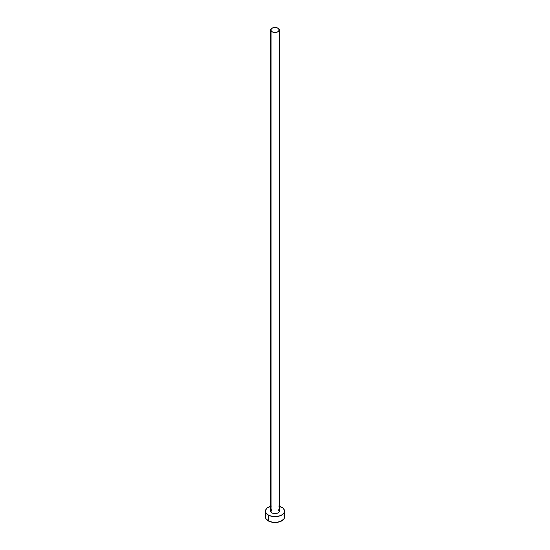 <?xml version="1.0" encoding="UTF-8"?>
<svg xmlns="http://www.w3.org/2000/svg" width="550" height="550" viewBox="0 0 550 550"><rect width="100%" height="100%" fill="white"/><g stroke="black" fill="none" stroke-linecap="round" stroke-linejoin="round"><path stroke-width="0.82" d="M270.703 29.982L271.961 31.735L275 32.457L278.039 31.735L279.297 29.982L278.039 28.229L275 27.5L271.961 28.229L270.703 29.982L270.703 511.149A4.297 2.482 0 0 0 271.961 512.902L271.961 31.735A4.297 2.482 180 0 1 270.703 29.982A4.297 2.482 180 0 1 273.357 27.686A4.297 2.482 180 0 1 278.039 28.229A4.297 2.482 180 0 1 279.297 29.982A4.297 2.482 180 0 1 276.643 32.271A4.297 2.482 180 0 1 271.961 31.735L271.961 512.902A4.297 2.482 0 0 0 276.643 513.439A4.297 2.482 0 0 0 279.297 511.149L278.967 512.098L277.386 513.205L273.357 513.439L271.961 512.902L270.786 511.631L271.432 509.768M279.297 506.227A9.543 5.507 180 0 1 281.751 507.251A9.543 5.507 180 0 1 284.543 511.149A9.543 5.507 180 0 1 278.651 516.237A9.543 5.507 180 0 1 268.249 515.041L268.249 520.884A9.543 5.507 0 0 0 278.651 522.081A9.543 5.507 0 0 0 284.543 516.993L283.814 514.882M266.186 514.882L265.457 516.993A9.543 5.507 0 0 0 268.249 520.884L268.249 515.041A9.543 5.507 180 0 1 265.457 511.149A9.543 5.507 180 0 1 270.703 506.227M271.349 506.055L267.066 508.083L265.643 510.07L265.643 512.222L267.066 514.209L269.699 515.728L275 516.656L280.301 515.728L282.934 514.209L284.357 512.222L284.357 510.07L282.934 508.083L278.651 506.055M278.039 509.396L279.297 511.149L279.297 29.982M265.457 511.149L265.457 516.993L266.186 519.097L269.699 521.572L275 522.5L280.301 521.572L283.814 519.097L284.543 516.993L284.543 511.149"/></g></svg>
